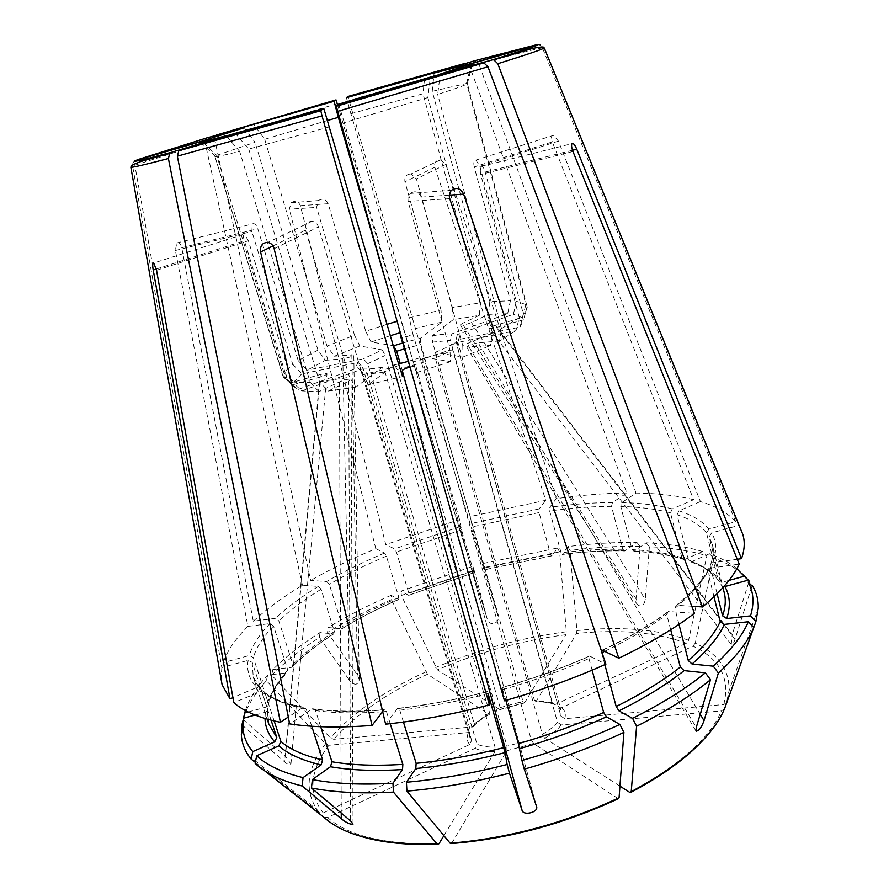 <?xml version="1.0" encoding="UTF-8"?>
<svg xmlns="http://www.w3.org/2000/svg" width="889" height="889" viewBox="0 0 889 889"><rect width="100%" height="100%" fill="white"/><g stroke="black" fill="none" stroke-linecap="round" stroke-linejoin="round"><path stroke-width="0.67" stroke-dasharray="4.45 3.33" d="M742.048 573.672C734.592 567.349 725.135 562.126 713.667 558.014L695.231 643.147C718.379 653.948 729.647 669.85 729.036 690.842L726.869 702.332L723.79 704.51L564.759 718.701L560.937 716.123L457.013 345.743L458.557 339.531L519.998 327.085L523.377 314.206L485.172 172.055C483.794 167.421 482.371 165.576 480.916 166.543L480.716 174.466L519.32 317.717L515.931 330.686L454.09 343.165L452.534 349.41L557.503 722.324C554.125 726.524 549.08 730.536 542.346 734.336L435.221 357.9C442.666 354.9 448.445 352.066 452.534 349.41M717.112 593.752L710.178 565.937L711.167 563.015L737.237 559.237M724.879 586.54L721.779 585.795L721.001 584.44L709.178 536.778L711.6 532.911L738.559 525.499L543.824 47.717C542.501 45.095 540.434 44.072 537.601 44.65M567.827 546.613L562.415 554.458C584.395 551.702 605.198 550.535 624.834 550.969L636.935 542.501C615.121 542.112 592.085 543.49 567.827 546.613L570.038 550.447L576.905 630.557L576.55 633.479L536.067 701.588C544.012 701.354 550.602 702.232 555.847 704.232L686.341 643.236L688.586 640.28L706.877 555.747L702.677 551.524L685.052 559.37L681.841 557.692L670.462 512.797L672.273 508.886L693.642 499.707L552.28 141.907L474.237 166.965L510.397 300.76L489.772 301.671L432.243 91.334L466.658 83.455L525.899 304.583L522.343 317.662L495.54 325.207L732.18 634.657L731.236 644.414C732.392 645.258 733.658 643.558 735.003 639.302L752.005 585.884M748.694 582.662L732.18 634.657M729.002 580.395L722.112 582.284L719.545 581.939L718.268 580.206L706.522 532.9L708.922 529.055L735.659 521.699L542.423 47.873C541.112 45.272 539.056 44.261 536.256 44.828M466.658 83.455L471.77 63.397M510.397 300.76L507.652 313.717L451.823 333.886L450.434 340.398L432.576 342.109L534.411 700.299L552.38 702.688L450.434 340.398M555.847 704.232L554.636 704.488L552.38 702.688M519.998 327.085L523.521 319.84L496.473 327.452C492.073 328.608 489.572 328.874 488.994 328.252C489.261 327.441 491.45 326.43 495.54 325.207M523.377 314.206C526.332 311.228 527.577 308.705 527.11 306.649L523.521 319.84M695.231 643.147L692.976 646.125L561.748 707.677L559.726 707.8L558.259 706.133L455.868 341.165L457.979 342.743L459.669 336.286L457.268 334.608L455.868 341.165M452.39 307.561L453.234 319.662L479.282 315.362L480.482 302.771L452.39 307.561L416.419 178.9L411.018 173.955L440.399 159.898C435.888 160.176 434.021 162.62 434.821 167.265L545.802 500.285L470.192 516.576L347.899 96.479M440.399 159.898L445.845 164.454L556.258 498.696L549.724 507.33L549.669 510.997L561.081 552.814L562.415 554.458M536.067 701.588L534.411 700.299M453.234 319.662L432.176 335.853L432.576 342.109M457.013 345.743L457.979 342.743M458.557 339.531L459.669 336.286M740.537 528.833L738.559 525.499M451.545 843.55L506.874 750.716L507.019 746.171L397.372 369.568L394.438 364.868L368.713 384.648L362.368 374.78L318.462 226.951C317.317 223.739 315.195 221.839 312.095 221.272C306.816 221.472 304.627 224.428 305.527 230.129L349.555 377.314L355.956 387.137L382.092 367.324L385.037 372.002L495.051 747.16C487.594 747.205 481.582 746.204 477.004 744.171L367.213 373.402C371.524 373.691 377.458 373.224 385.037 372.002M156.531 270.267L248.387 240.752L291.892 381.748L301.816 390.904L318.929 391.671L339.42 381.926C345.221 379.547 349.099 378.703 351.022 379.381L348.677 381.237L350.622 820.936M291.892 381.748C296.415 382.559 302.527 382.77 310.261 382.392L239.652 151.386C223.439 155.431 215.194 157.131 214.927 156.464L283.046 375.414L293.037 384.704L319.807 377.169L284.624 761.906C288.169 764.973 290.27 765.673 290.936 764.007L285.436 756.339L243.197 719.612M241.919 724.824L284.624 761.906M255.099 715.056L265.311 712.267L267.2 710.833L267.433 708.566L252.22 662.394L248.164 660.338L221.839 667.572L132.617 166.121C132.339 163.232 133.517 161.287 136.161 160.287M215.149 156.164L200.158 141.851M298.182 360.601L307.183 370.18L325.374 360.334L317.973 350.133L298.182 360.601L257.777 228.762C256.121 224.517 254.276 222.928 252.254 224.006L251.865 231.451L292.703 364.223L283.913 372.78L293.826 381.992L320.362 374.525C324.218 373.491 326.441 373.236 327.019 373.758C326.796 374.647 324.385 375.78 319.807 377.169M245.397 710.555C249.242 698.887 256.654 687.041 267.633 675.029L286.047 672.984L287.78 669.973L273.534 626.012L270.012 623.578L247.898 626.378L175.389 250.498L176.744 242.975C178.933 241.886 180.6 243.475 181.734 247.731L253.287 621.2L275.29 618.377L278.79 620.8L292.903 664.483L291.859 667.295C303.093 655.838 317.029 644.714 333.653 633.946M253.287 621.2C266.756 608.865 283.135 596.886 302.438 585.284L318.351 586.418L321.085 589.218L334.375 631.523L333.653 633.935L319.962 632.557C301.371 644.436 285.669 656.76 272.856 669.539L291.859 667.295M272.856 669.539L271.667 675.184L330.364 737.903L333.719 739.304L472.259 726.946L473.292 726.635L474.304 723.924L367.813 363.645L363.268 358.823L307.183 370.18M527.11 306.649L467.381 83.622C467.27 84.477 457.368 88.089 437.677 94.445L440.255 74.076M467.381 83.622L472.537 63.386M387.093 324.285L365.712 331.23L328.174 203.714C325.874 199.014 322.607 197.98 318.384 200.592L316.617 207.404L354.489 335.186L326.985 346.077L334.364 356.211L353.778 354.844C352.366 356.445 348.721 357.745 342.832 358.756L349.51 680.363C354.389 685.63 357.645 685.452 359.289 679.841L357.478 675.073L327.541 632.412L328.063 627.512L341.743 628.845L342.487 626.434L329.319 584.306L326.585 581.528L310.661 580.45L214.76 139.829L216.36 135.039M408.684 595.33L473.97 572.727L472.87 566.337L401.028 591.152L408.684 595.33L408.84 593.296L396.45 552.025L394.616 548.913L385.77 544.601L300.371 205.681C298.404 201.214 295.37 200.214 291.259 202.703L289.314 209.193L316.617 207.404M401.028 591.152L401.339 595.486L437.377 669.839L499.618 709.489L500.174 707.6L400.239 363.49M365.712 331.23L371.046 341.998L393.294 345.632M483.494 563.404L484.727 569.771L551.88 555.881L557.392 548.046L483.494 563.404L497.762 615.477C500.996 623.489 488.728 627.256 487.15 618.688L400.55 337.22M403.095 342.843L420.43 338.264L441.833 322.04L441.022 309.972L409.273 317.851L412.796 333.719C410.785 335.575 407.051 336.853 401.595 337.542M409.273 317.851L346.399 97.712M484.727 569.771L472.359 526.833L470.192 516.576M449.323 195.147L421.253 197.125L462.747 345.488L492.484 333.031L490.461 345.432L466.669 346.977C468.114 345.265 471.97 343.899 478.249 342.887L700.221 714.245M492.484 333.031L427.865 97.568L430.387 77.087M670.684 629.779L666.761 614.588L668.239 611.532L694.453 613.321M427.865 97.568L344.31 122.615L413.296 361.934L450.012 350.133L408.084 201.403L407.929 197.658L410.262 193.458L451.612 190.235M592.107 670.173L588.94 658.582L589.563 656.015L605.898 664.172M618.233 798.678L533.533 743.493L531.2 739.615L423.031 362.356L422.764 356.911L450.423 361.701L450.012 350.133M301.816 390.904L362.479 368.935L367.213 373.402M323.785 817.169L327.641 817.469L475.037 748.338L477.004 744.171M255.121 763.329L264.9 770.996M274.156 720.935L264.889 692.764L262.577 690.809L233.829 702.643M326.985 346.077L264.7 139.295L253.965 124.804M421.253 197.125C418.763 191.635 415.107 190.413 410.262 193.458M474.237 166.965C473.348 162.487 473.904 160.198 475.915 160.098L479.893 166.354L516.22 301.204L513.453 314.262L457.268 334.608M735.659 521.699C727.891 513.009 716.145 506.297 700.41 501.574L558.436 141.107L553.514 135.317C551.336 135.495 550.924 137.684 552.28 141.907M636.935 542.501L640.169 546.402L636.035 598.786L637.057 604.242C641.202 607.82 643.936 606.198 645.27 599.397L649.381 546.724C671.028 547.735 690.186 550.736 706.877 555.747M507.652 313.717L488.583 314.339L471.492 322.507C465.947 324.718 462.236 325.518 460.369 324.896L462.202 323.496L636.035 598.786M557.392 548.046L559.626 551.869L566.337 631.768L565.971 634.679L524.666 702.677L522.988 701.388L420.819 344.499L404.762 348.755M559.626 551.869L484.716 567.393M472.87 566.337L474.137 570.305L401.339 595.486M474.137 570.305L487.15 618.688M341.743 628.845C359.089 618.277 378.081 608.509 398.739 599.542L391.182 595.297L391.516 599.631L427.498 674.24L488.983 714.4L489.517 712.522L385.104 355.478L367.813 363.645M736.859 568.704C729.636 562.681 720.501 557.703 709.455 553.758L691.731 561.67L690.842 561.881L688.508 559.992L677.096 514.775L678.918 510.842L700.41 501.574M702.677 551.524C686.297 546.657 667.461 543.757 646.159 542.801L634.046 551.324L632.035 549.646L620.744 506.452L621.744 502.596L636.046 493.062L478.838 63.919L474.682 60.741M519.32 317.717L501.54 328.574L499.496 340.92L515.931 330.686M619.933 786.12L544.69 738.192L542.346 734.336M724.557 708.722L721.468 710.911L561.348 724.935L557.503 722.324M344.31 122.615L338.576 104.157M329.686 126.827L248.742 149.074L235.185 133.306M443.889 835.66L494.895 751.694L495.051 747.16M239.652 151.386L226.128 135.75M267.633 675.029L266.444 680.707L325.552 743.849L328.93 745.271L469.781 732.414L470.314 730.036L362.768 367.368L361.023 370.946L362.379 372.358L471.626 740.37L469.725 736.97L470.314 730.036M255.321 762.373L319.407 812.646L323.24 812.946L469.67 744.504L471.626 740.37M248.187 712L266.278 707.044L267.933 705.966L268.389 703.366L253.309 657.538L249.287 655.493L223.183 662.672L134.85 165.232C134.561 162.365 135.739 160.442 138.362 159.442M283.913 372.78L216.66 155.364L201.803 141.173M216.66 155.364L255.032 142.307L244.264 127.727M391.182 595.297C368.368 605.131 347.332 615.866 328.063 627.512M398.739 599.542L398.872 597.508L386.382 556.158L384.559 553.036L375.825 548.646C352.344 558.436 330.619 569.038 310.661 580.45M264.7 139.295L327.652 120.448M473.97 572.727L461.524 529.833L459.524 519.532L385.77 544.601M551.88 555.881L550.524 554.258L539.067 512.575L539.145 508.919L545.802 500.285M350.722 113.781L423.008 93.756L424.864 75.565M624.834 550.969L622.8 549.302L611.51 506.341L612.499 502.507L626.834 493.028L469.603 66.431L465.447 63.275M640.169 546.402C618.022 545.957 594.641 547.302 570.038 550.447M626.834 493.028C604.576 493.239 581.062 495.129 556.258 498.696M646.159 542.801L649.381 546.724M693.642 499.707C676.974 495.584 657.782 493.373 636.046 493.062M709.455 553.758L713.667 558.014M678.985 624.367L674.862 608.309L676.296 605.265L691.764 606.22M714 596.786L707.666 571.416L708.866 568.327L739.215 564.159M604.842 664.639L601.62 652.759L602.264 650.181C628.434 637.68 650.426 624.8 668.239 611.532M505.852 700.399L501.996 687.508L504.463 700.788M403.439 722.057L399.783 710.178L397.65 708.355L385.615 724.191M320.673 726.702L315.495 710.589L312.528 708.755L289.647 723.89M390.238 723.69L386.448 711.456L384.304 709.644L382.681 711.667M311.739 726.235L306.205 709.089L303.293 707.255L288.303 717.045M271.101 720.19L260.866 689.131L258.988 687.275L256.743 687.419L232.94 697.654M221.839 667.572L221.039 678.774M247.898 626.378C235.463 638.769 227.217 650.87 223.183 662.672M266.444 680.707C254.476 693.842 246.686 706.777 243.075 719.512M319.962 632.557L319.462 637.457C300.604 649.559 284.669 662.138 271.667 675.184M391.516 599.631C368.402 609.621 347.077 620.544 327.541 632.412M302.438 585.284L205.137 142.74L206.715 137.939M459.524 519.532L337.642 104.924M375.825 548.646L289.314 209.193M248.742 149.074L319.484 381.692L328.174 391.038L348.677 381.237M413.296 361.934L416.641 372.591L416.074 366.824L536.378 806.056M462.747 345.488L463.069 357.045L434.988 352.444L435.221 357.9M499.496 340.92L478.249 342.887M501.54 328.574L437.677 94.445M522.343 317.662L513.453 314.262M434.988 352.444C443.278 349.144 449.645 346.054 454.09 343.165M463.069 357.045L490.461 345.432M416.641 372.591L450.423 361.701M397.372 369.568L423.031 362.356M394.438 364.868L398.605 363.89M408.329 361.345L422.764 356.911M368.713 384.648L402.628 376.536M409.951 367.046C413.529 366.201 415.563 366.112 416.063 366.768L416.074 366.824M362.368 374.78L399.183 365.901M328.174 391.038L355.956 387.137M319.484 381.692L349.555 377.314M362.479 368.935C367.146 369.257 373.68 368.724 382.092 367.324M310.261 382.392L318.929 391.671M293.037 384.704L297.437 389.693L357.678 367.924L362.379 372.358M283.046 375.414L283.202 376.903L297.437 389.693M287.58 380.603L244.353 240.763C243.008 236.163 243.03 233.918 244.419 234.051L153.73 263.022M248.387 240.752L244.419 234.051M292.703 364.223L301.76 373.88L358.178 362.501L356.1 366.179L357.678 367.924M358.178 362.501L362.768 367.368M301.76 373.88L293.826 381.992M317.973 350.133L255.032 142.307M354.489 335.186L359.823 345.999L382.326 349.899L363.268 358.823M382.326 349.899L385.104 355.478M359.823 345.999L334.364 356.211M325.374 360.334L342.832 358.756M319.462 637.457L349.51 680.363M396.994 321.318L400.228 332.719M390.404 335.675L371.046 341.998M397.25 321.251L383.281 272.867M420.43 338.264L420.819 344.499M441.833 322.04L412.352 329.308M441.022 309.972L404.94 181.789C404.328 176.8 406.362 174.188 411.018 173.955M480.482 302.771L423.008 93.756M451.823 333.886C446.823 333.775 440.266 334.431 432.176 335.853M479.282 315.362L462.202 323.496M489.772 301.671L488.583 314.339M432.243 91.334L434.099 73.031M525.899 304.583L516.22 301.204M572.516 150.274L485.172 172.055M712.745 562.37C717.012 551.091 716.634 541.279 711.6 532.911M710.178 565.937C713.211 558.081 713.923 550.913 712.289 544.412L709.178 536.778M721.779 585.795L724.257 592.73L721.001 584.44M723.79 704.51C730.314 678.385 720.046 658.927 692.976 646.125M445.845 164.454L416.419 178.9M274.145 248.698L318.462 226.951M272.99 245.942L305.527 230.129M339.42 381.926L341.243 813.057M181.734 247.731L257.777 228.762M300.371 205.681L328.174 203.714M412.796 333.719L497.762 615.477M469.214 347.343L696.265 727.491M449.745 198.669L408.084 201.403M351.833 354.589L357.478 675.073M572.972 151.497L480.716 174.466M558.436 141.107L479.893 166.354M471.492 322.507L645.27 599.397M566.337 631.768C521.454 637.635 477.915 649.548 435.699 667.495M565.971 634.679C521.787 640.436 478.927 652.159 437.377 669.839M499.618 709.489L524.666 702.677M425.831 671.873C384.459 690.864 352.644 712.867 330.364 737.903M427.498 674.24C386.815 692.953 355.556 714.645 333.719 739.304M688.586 640.28C658.716 629.301 621.489 626.056 576.905 630.557M686.341 643.236C657.027 632.357 620.422 629.101 576.55 633.479M722.112 582.284C715.501 573.649 705.377 566.782 691.731 561.67M718.268 580.206C711.811 571.749 701.899 565.004 688.508 559.992M685.052 559.37C670.45 554.869 653.571 552.125 634.413 551.136M561.348 724.935C557.714 729.58 552.158 734.003 544.69 738.192M533.533 743.493L506.874 750.716M531.2 739.615L507.019 746.171M494.895 751.694C486.639 751.761 480.016 750.649 475.037 748.338M265.311 712.267L265.011 718.49M267.433 708.566L268.856 724.179L267.2 710.833M469.67 744.504C466.892 741.259 466.425 737.448 468.259 733.081M286.047 672.984C275.734 684.586 269.145 695.943 266.278 707.044M287.78 669.973C277.657 681.352 271.189 692.487 268.389 703.366M333.297 633.957C316.595 644.758 302.549 655.938 291.17 667.483M334.375 631.523C317.918 642.158 304.094 653.148 292.903 664.483M472.259 726.946C476.204 722.468 481.782 718.279 488.983 714.4M474.304 723.924L489.517 712.522M398.583 599.475C377.869 608.465 358.812 618.266 341.409 628.856M398.872 597.508C378.447 606.365 359.656 616.01 342.487 626.434M473.959 572.627L408.529 595.263M473.381 570.971L408.84 593.296M500.174 707.6L522.988 701.388M552.013 555.747L484.716 569.66M550.524 554.258L484.149 568.004M625.178 550.791C605.465 550.369 584.584 551.547 562.548 554.314M622.8 549.302C603.387 548.902 582.817 550.08 561.081 552.814M469.603 66.431L349.133 100.301M612.499 502.507C592.774 502.618 571.849 504.23 549.724 507.33M672.273 508.886C657.76 505.119 640.913 503.018 621.744 502.596M542.423 47.873C534.333 49.273 513.131 54.618 478.838 63.919M708.922 529.055C702.477 521.276 692.475 515.198 678.918 510.842M706.522 532.9C700.21 525.177 690.409 519.143 677.096 514.775M676.974 605.22C693.131 592.007 704.221 579.539 710.255 567.827M674.862 608.309C690.753 595.297 701.688 582.995 707.666 571.416M602.575 650.281C628.845 637.746 650.937 624.823 668.872 611.499M604.664 651.304C629.145 639.413 649.848 627.178 666.761 614.588M502.029 687.697C533.122 678.818 562.393 668.284 589.863 656.115M502.73 689.608C533.244 680.885 561.981 670.55 588.94 658.582M397.394 708.611C426.142 705.444 456.113 699.799 487.305 691.709M399.783 710.178C427.887 707.077 457.168 701.588 487.628 693.709M311.872 709.078C332.242 711.856 356.289 712.133 384.037 709.911M315.495 710.589C334.564 713.2 356.945 713.589 382.603 711.756M382.703 711.745L386.448 711.456M260.733 691.053C269.912 698.487 283.858 703.999 302.593 707.588M264.889 692.764C273.99 700.099 287.758 705.544 306.205 709.089M248.164 660.338C246.42 670.45 249.276 679.485 256.743 687.419M252.22 662.394L253.243 676.907L260.866 689.131M270.012 623.578C259.377 634.535 252.465 645.17 249.287 655.493M273.534 626.012C263.122 636.835 256.376 647.348 253.309 657.538M318.351 586.418C301.338 596.797 286.991 607.454 275.29 618.377M321.085 589.218C304.36 599.475 290.27 609.998 278.79 620.8M384.559 553.036C363.612 561.837 344.287 571.327 326.585 581.528M386.382 556.158C365.757 564.848 346.732 574.238 329.319 584.306M460.635 526.421L394.616 548.913M461.524 529.833L396.45 552.025M539.145 508.919L471.47 523.421M539.067 512.575L472.359 526.833M132.617 166.121L130.939 166.954M205.137 142.74L134.85 165.232M337.287 103.713L214.76 139.829M561.748 707.677C565.037 710.667 566.049 714.334 564.759 718.701M558.259 706.133L561.103 710.6L560.937 716.123M629.745 792.377C678.952 765.785 709.522 738.637 721.468 710.911M452.034 842.994C508.997 838.283 564.193 823.425 617.633 798.422M327.641 817.469C348.277 836.127 385.393 844.872 438.988 843.728M328.93 745.271C309.783 770.452 307.883 793.01 323.24 812.946M325.552 743.849C306.983 768.04 304.171 789.999 317.095 809.746L319.407 812.646M611.51 506.341C592.085 506.408 571.471 507.963 549.669 510.997M670.462 512.797C656.182 509.03 639.613 506.919 620.744 506.452M681.841 557.692C667.506 553.291 650.904 550.602 632.035 549.646M156.286 269.045L244.353 240.763M320.362 374.525L285.436 756.339M175.389 250.498L251.865 231.451M400.572 337.264L487.072 618.411M434.821 167.265L404.94 181.789M496.473 327.452L735.003 639.302M711.156 563.015C715.712 546.979 711.433 544.546 712.289 544.412L722.979 587.573M758.239 608.254L729.036 690.842L726.391 703.188M312.095 221.261L267.867 242.408M353.022 823.814L351.022 379.381M359.289 679.841L353.778 354.844M291.248 202.703L318.384 200.592M695.965 730.936L466.669 346.977M480.916 166.543L571.916 143.674M475.915 160.098L553.514 135.317M460.369 324.896L637.057 604.242M690.842 561.881C704.166 566.993 713.734 573.672 719.545 581.939M469.781 732.414L469.503 736.27L361.023 370.946M267.933 705.966C270.334 695.42 276.612 684.352 286.791 672.773M489.294 714.534C482.283 718.345 476.949 722.379 473.292 726.635M524.443 702.932L499.907 709.611M554.636 704.499C549.846 702.566 543.568 701.688 535.823 701.877M708.866 568.327C703.188 579.784 692.331 592.096 676.296 605.265M589.563 656.004C562.192 668.15 533 678.64 501.996 687.497M487.283 691.509C456.168 699.576 426.298 705.199 397.65 708.355M384.304 709.644C356.667 711.856 332.742 711.556 312.528 708.755M303.293 707.255C284.669 703.61 271.101 698.132 262.577 690.809M258.988 687.275C254.91 681.274 252.998 677.818 253.243 676.907L267.189 719.134M559.726 707.8L560.926 709.889L458.046 342.943M630.379 792.621L631.057 792.277M705.51 737.437C713.767 728.058 719.868 718.868 723.824 709.878M324.574 817.624C333.664 825.625 346.088 831.96 361.834 836.638M437.532 844.328L438.477 844.294M293.081 385.459L283.058 376.258M214.927 156.464L283.202 376.903M360.978 370.746L356.1 366.179M248.375 755.417L317.095 809.746L319.718 812.857M634.046 551.324C653.115 552.325 669.85 555.08 684.252 559.57M466.436 83.466L471.314 64.041M176.744 242.975L252.254 224.006M731.236 644.414L488.994 328.252M536.445 806.245L416.063 366.768M290.936 764.007L327.019 373.758"/><path stroke-width="1.33" d="M691.764 606.22L702.51 606.943C720.757 591.73 732.992 577.461 739.215 564.159L572.972 151.497C571.583 147.763 571.238 145.151 571.916 143.674C573.149 142.762 574.772 144.607 576.761 149.219L741.504 558.681C744.615 549.791 745.06 541.712 742.826 534.445L740.537 528.833M717.112 593.752L722.601 615.821L726.713 618.544L750.527 615.866L755.894 621.6L726.869 702.332M737.237 559.237L741.504 558.681M729.002 580.395L744.215 576.239L749.205 581.062L748.694 582.662M536.256 44.828L471.77 63.397L434.099 73.031L474.682 60.741L536.256 44.828M750.527 615.866C754.394 603.12 753.605 591.874 748.149 582.128L752.005 585.884M755.894 621.6L758.239 608.254C758.461 600.519 756.795 593.463 753.216 587.062L752.183 585.306M702.51 606.943L497.796 63.719L493.851 59.863L492.295 59.907L440.255 74.076L472.537 63.386L537.601 44.65C541.012 44.45 525.91 49.528 492.295 59.907M382.681 711.667L372.047 725.435L260.588 251.976C259.955 245.775 262.388 242.597 267.867 242.419C271.045 243.097 273.145 245.186 274.145 248.698L385.615 724.191C418.686 720.712 453.301 714.278 489.428 704.877L322.007 115.848L320.762 110.536L323.807 108.414L235.185 133.306L180.223 149.963L320.762 110.536M320.673 726.702L331.964 761.784L330.452 766.74L312.35 779.586L311.461 788.021L350.622 820.936L353.022 824.125C350.444 824.636 346.521 822.847 341.265 818.747L302.16 785.998C280.924 780.686 265.244 773.13 255.121 763.329L256.71 755.739L278.813 745.871L280.924 741.47L274.156 720.935M255.099 715.056L243.542 718.223L241.919 724.824L241.341 734.803C241.719 742.126 244.064 748.994 248.375 755.417L251.198 759.139L255.321 762.373M171.277 152.363C141.184 160.342 129.483 162.987 136.161 160.287L200.158 141.851C197.869 143.007 206.526 140.973 226.128 135.75L171.277 152.363L169.732 153.286L168.399 158.542L280.391 722.279L288.303 717.045M400.239 363.49L396.694 351.288L393.294 345.632M347.899 96.479L346.399 97.712L424.864 75.565L465.447 63.275L347.899 96.479M604.842 664.639L616.177 706.488L618.955 710.844L632.568 718.323C661.727 703.744 685.997 688.586 705.377 672.84L710.5 679.718L696.265 727.491L695.965 730.936M482.438 62.93L430.387 77.087L338.576 104.157L336.253 106.08L482.438 62.93L483.883 62.863L487.95 66.764L694.453 613.321C674.284 628.701 649.07 643.647 618.8 658.193L463.625 194.135L449.323 195.147M705.377 672.84L684.119 670.617L680.318 667.061L670.684 629.779M336.253 106.08L504.463 700.788C540.49 690.542 574.294 678.329 605.898 664.172L449.745 198.669C448.789 195.347 449.412 192.546 451.623 190.235C456.657 187.012 460.658 188.312 463.625 194.135M505.852 700.399L518.365 743.671L521.954 760.473C556.792 750.572 589.429 738.559 619.889 724.424L606.431 716.823L603.653 712.433L592.107 670.173M619.889 724.424L623.911 732.38L619.077 797.733L618.233 798.678M280.391 722.279C259.188 717.945 243.675 711.4 233.829 702.643L156.531 270.267L153.73 263.022C152.586 262.822 152.408 265.155 153.197 270.034L156.286 269.045M264.9 770.996L323.785 817.169C344.654 836.193 382.414 845.106 437.066 843.928L438.988 843.728L443.889 835.66M337.642 104.924L336.02 99.901L216.36 135.039L334.064 101.268L338.342 117.348L327.652 120.448M678.985 624.367L688.264 660.505L692.042 664.027L713.267 666.161L718.368 672.995L704.032 720.635C701.677 727.158 699.043 730.691 696.143 731.236M744.215 576.239L736.859 568.704M747.16 580.439L724.879 586.54C730.091 595.763 730.702 606.431 726.713 618.544M713.267 666.161C730.758 650.526 742.448 635.713 748.349 621.733L724.357 624.4L720.212 621.655L714 596.786M415.83 768.507C444.422 765.829 474.17 760.528 505.074 752.605L507.13 764.484C472.17 773.474 438.599 779.397 406.417 782.253L415.83 768.507L416.13 763.318L403.439 722.057M505.074 752.605L488.061 693.598L489.428 704.877M409.951 367.046C405.362 368.335 402.817 369.546 402.317 370.691L402.628 376.536L399.183 365.901L323.807 108.414M312.35 779.586C334.964 783.831 361.834 785.054 392.949 783.253L402.528 769.552L402.839 764.373L390.238 723.69M256.71 755.739C266.7 765.229 282.146 772.53 303.049 777.619L321.129 764.884L322.64 759.962L311.739 726.235M243.542 718.223L242.997 727.935C243.464 736.492 246.72 744.382 252.765 751.605L274.712 741.837L276.801 737.481L271.101 720.19M245.397 710.555L244.686 712.956L248.187 712M201.803 141.173L244.264 127.727L206.715 137.939L138.362 159.442L201.803 141.173M749.205 581.062L742.048 573.672M718.368 672.995C736.092 656.982 747.882 641.825 753.761 627.512L724.557 708.722C712.522 736.892 681.419 764.54 631.223 791.654L629.745 792.377L619.933 786.12M748.349 621.733L753.761 627.512M602.264 650.181L618.8 658.193M632.568 718.323L636.602 726.246C666.25 711.344 690.875 695.843 710.5 679.718M521.954 760.473L524.288 769.163C559.748 759.095 592.952 746.838 623.911 732.38M406.417 782.253L406.929 791.121C439.677 788.299 473.848 782.32 509.441 773.186L521.976 809.935C522.743 816.424 539.401 812.224 536.445 806.245L524.288 769.163M507.13 764.484L509.441 773.186M180.223 149.963L178.789 150.786L177.344 156.175L289.647 723.89C312.628 727.38 340.087 727.902 372.047 725.435M311.461 788.021C334.442 792.477 361.767 793.833 393.438 792.088L437.066 843.928M392.949 783.253L393.438 792.088M303.049 777.619L302.16 785.998M232.94 697.654L230.029 698.898L153.197 270.034M221.039 678.774L222.094 684.752L230.029 698.898M252.765 751.605L251.198 759.139M244.686 712.956L243.197 719.612M336.02 99.901L334.064 101.268M406.929 791.121L450.134 843.194L451.545 843.55C508.886 838.794 564.448 823.836 618.233 798.689M636.602 726.246L631.223 791.654M398.605 363.89L408.329 361.345M400.228 332.719L390.404 335.675M396.994 321.318L387.093 324.285M383.281 272.867L338.342 117.348M404.762 348.755L396.694 351.288M403.095 342.843L393.916 345.732M401.595 337.542L400.572 337.264M400.328 333.097L400.55 337.164M576.761 149.219L572.516 150.274M722.601 615.821C725.48 607.454 726.024 599.753 724.257 592.73L722.979 587.573M497.796 63.719C527.71 54.362 543.212 49.106 544.279 47.962L742.826 534.445M260.588 251.976L272.99 245.942M341.243 813.057L341.265 818.747M700.221 714.245L704.032 720.635M692.042 664.027C707.844 650.148 718.612 636.935 724.357 624.4M688.264 660.505C703.832 646.903 714.489 633.957 720.212 621.655M618.955 710.844C644.836 697.976 666.561 684.574 684.119 670.617M616.177 706.488C641.614 693.876 663.005 680.73 680.318 667.061M519.654 748.649C550.424 739.87 579.35 729.258 606.431 716.823M518.365 743.671C548.602 735.036 577.028 724.624 603.653 712.433M416.13 763.318C444.222 760.64 473.459 755.406 503.819 747.616M330.452 766.74C350.877 770.296 374.902 771.23 402.528 769.552M331.964 761.784C352.066 765.207 375.691 766.062 402.839 764.373M278.813 745.871C288.214 754.172 302.316 760.506 321.129 764.884M280.924 741.47C290.214 749.56 304.116 755.717 322.64 759.962M265.011 718.49C265.244 727.013 268.478 734.792 274.712 741.837M267.189 719.134L268.856 724.179L276.801 737.481M602.009 652.582L604.664 651.304M337.542 111.381L487.95 66.764M177.344 156.175L322.007 115.848M130.939 166.954L130.861 167.288C132.172 167.643 144.674 164.732 168.399 158.542M402.317 370.691L521.976 809.935M450.134 843.194C508.241 838.405 564.559 823.247 619.077 797.733M748.149 582.128L753.216 587.062M242.997 727.935L241.341 734.803M544.279 47.962C542.412 47.906 547.257 45.583 532.789 48.384L493.851 59.863M336.253 106.291L483.883 62.863M178.789 150.786L320.751 110.747M222.094 684.752L130.861 167.288C132.417 166.243 127.071 166.865 140.806 161.52L169.732 153.275M631.057 792.277C663.627 775.008 688.453 756.728 705.51 737.437M361.834 836.638C382.537 842.705 407.773 845.272 437.532 844.328M471.314 64.041L471.47 63.452"/></g></svg>
